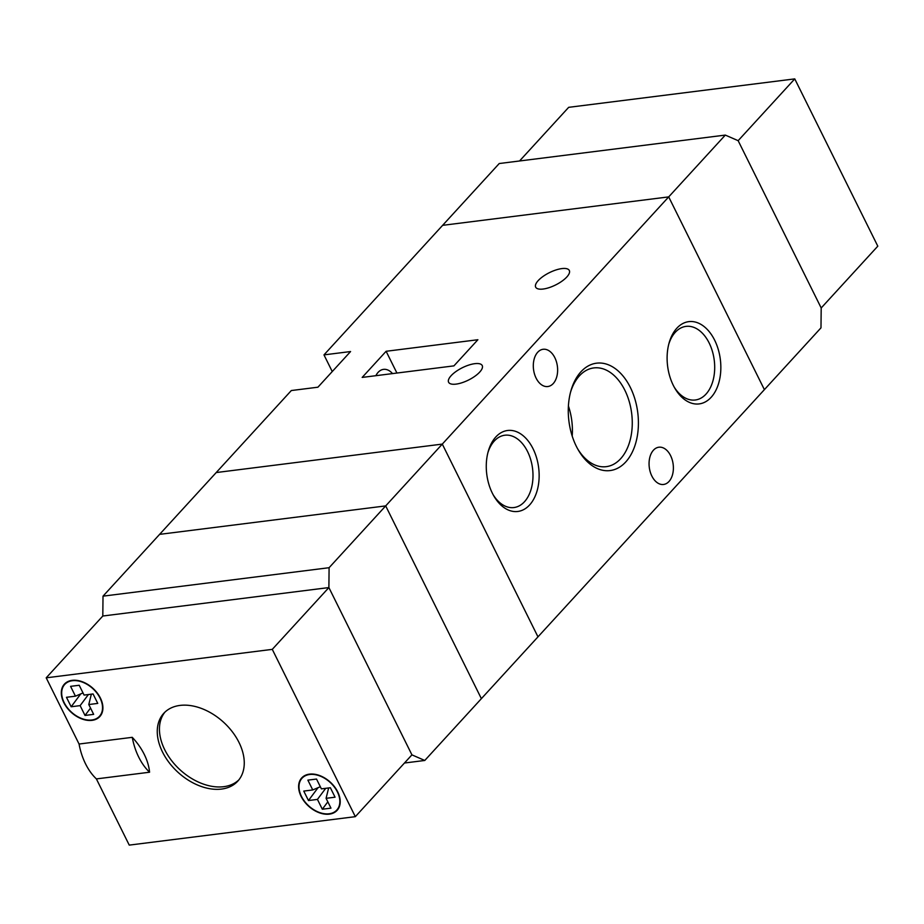 <?xml version="1.0" encoding="UTF-8"?>
<svg xmlns="http://www.w3.org/2000/svg" width="924" height="924" viewBox="0 0 924 924"><rect width="100%" height="100%" fill="white"/><g stroke="black" fill="none" stroke-linecap="round" stroke-linejoin="round"><path stroke-width="1.39" d="M149.572 772.221A52.379 33.564 -97.2 0 1 138.739 757.149A52.379 33.564 -97.2 0 1 132.259 737.329A52.379 35.32 42.5 0 1 149.572 772.221L96.385 778.909L129.245 845.114L355.324 816.666L411.931 754.862L424.774 760.464L537.976 636.855L442.296 444.098L668.699 196.893L442.619 225.34L323.978 354.885L350.577 351.547L317.914 387.202L291.326 390.54L216.216 472.557L442.296 444.098L385.689 505.902L481.381 698.659L385.689 505.902L329.094 567.706L103.014 596.153L159.609 534.361L385.689 505.902L159.609 534.361L216.216 472.557L442.296 444.098L537.976 636.855L820.986 327.847L821.193 307.981L738.149 140.679L725.305 135.089L499.226 163.536L442.619 225.34L668.699 196.893L725.305 135.089M668.699 196.893L764.391 389.639L668.699 196.893M492.353 493.197A40.806 26.149 -97.2 0 1 488.242 451.397A40.806 26.149 -97.2 0 1 533.056 448.752A40.806 26.149 -97.2 0 1 530.434 504.007A40.806 26.149 -97.2 0 1 493.855 496.003A40.806 26.149 -97.2 0 1 492.353 493.197M493.197 494.825A36.452 23.354 82.8 0 0 513.929 507.553A36.452 23.354 82.8 0 0 527.558 451.547A36.452 23.354 82.8 0 0 504.827 435.227A36.452 23.354 82.8 0 0 487.895 452.702M576.345 446.35A54.123 34.685 -97.2 0 1 570.893 390.91A54.123 34.685 -97.2 0 1 630.33 387.399A54.123 34.685 -97.2 0 1 626.853 460.683A54.123 34.685 -97.2 0 1 578.343 450.057A54.123 34.685 -97.2 0 1 576.345 446.35M577.685 448.891A49.757 31.89 82.8 0 0 606.225 466.666A49.757 31.89 82.8 0 0 624.832 390.194A49.757 31.89 82.8 0 0 593.797 367.925A49.757 31.89 82.8 0 0 570.547 392.203M673.296 385.354A41.465 26.577 -97.2 0 1 669.115 342.885A41.465 26.577 -97.2 0 1 714.656 340.194A41.465 26.577 -97.2 0 1 711.988 396.338A41.465 26.577 -97.2 0 1 674.82 388.196A41.465 26.577 -97.2 0 1 673.296 385.354M674.162 387.017A37.099 23.77 82.8 0 0 695.287 400A37.099 23.77 82.8 0 0 709.158 342.989A37.099 23.77 82.8 0 0 686.024 326.38A37.099 23.77 82.8 0 0 668.768 344.19M479.706 372.095A18.769 6.884 153.6 0 1 462.023 382.721A18.769 6.884 153.6 0 1 448.602 382.236A18.769 6.884 153.6 0 1 451.12 375.698A18.769 6.884 153.6 0 1 468.803 365.072A18.769 6.884 153.6 0 1 482.224 365.546A18.769 6.884 153.6 0 1 479.706 372.095M566.793 277.015A18.769 6.884 153.6 0 1 549.099 287.641A18.769 6.884 153.6 0 1 535.677 287.156A18.769 6.884 153.6 0 1 538.195 280.607A18.769 6.884 153.6 0 1 555.878 269.993A18.769 6.884 153.6 0 1 569.299 270.466A18.769 6.884 153.6 0 1 566.793 277.015M392.527 373.608A18.769 12.024 82.8 0 0 383.529 369.369A18.769 12.024 82.8 0 0 375.872 375.698M536.105 378.124A18.769 12.024 -97.2 0 1 543.116 349.284A18.769 12.024 -97.2 0 1 554.827 357.68A18.769 12.024 -97.2 0 1 547.805 386.532A18.769 12.024 -97.2 0 1 536.105 378.124M651.859 476.056A18.769 12.024 -97.2 0 1 658.87 447.216A18.769 12.024 -97.2 0 1 670.581 455.613A18.769 12.024 -97.2 0 1 663.559 484.465A18.769 12.024 -97.2 0 1 651.859 476.056M386.117 351.282L362.173 377.419L453.927 365.869L477.881 339.732L386.117 351.282L396.927 373.053M323.978 354.885L332.247 371.552M572.199 436.07A49.757 31.89 82.8 0 0 568.41 405.994M96.385 778.909A52.379 33.564 -97.2 0 1 85.551 763.848A52.379 33.564 -97.2 0 1 79.06 744.028L132.259 737.329M180.007 705.416A50.196 33.853 -137.5 0 0 163.744 713.34A50.196 33.853 -137.5 0 0 169.15 762.646A50.196 33.853 -137.5 0 0 221.529 789.073A50.196 33.853 -137.5 0 0 237.78 781.15A50.196 33.853 -137.5 0 0 232.374 731.843A50.196 33.853 -137.5 0 0 180.007 705.416M72.176 680.353A24.012 16.193 -137.5 0 0 64.403 684.141A24.012 16.193 -137.5 0 0 66.99 707.715A24.012 16.193 -137.5 0 0 92.042 720.35A24.012 16.193 -137.5 0 0 99.815 716.562A24.012 16.193 -137.5 0 0 97.228 692.988A24.012 16.193 -137.5 0 0 72.176 680.353M309.482 774.139A24.012 16.193 -137.5 0 0 301.709 777.927A24.012 16.193 -137.5 0 0 304.296 801.501A24.012 16.193 -137.5 0 0 329.348 814.136A24.012 16.193 -137.5 0 0 337.121 810.348A24.012 16.193 -137.5 0 0 334.534 786.774A24.012 16.193 -137.5 0 0 309.482 774.139M355.324 816.666L272.28 649.364L46.2 677.823L79.06 744.028M164.876 712.196A50.196 33.853 -137.5 0 0 172.049 761.203A50.196 33.853 -137.5 0 0 223.7 786.694A50.196 33.853 -137.5 0 0 238.831 779.914M309.667 774.497A23.574 15.893 -137.5 0 0 302.033 778.216A23.574 15.893 -137.5 0 0 304.573 801.374A23.574 15.893 -137.5 0 0 329.163 813.778A23.574 15.893 -137.5 0 0 336.798 810.059A23.574 15.893 -137.5 0 0 334.257 786.901A23.574 15.893 -137.5 0 0 309.667 774.497M72.361 680.711A23.574 15.893 -137.5 0 0 64.726 684.43A23.574 15.893 -137.5 0 0 67.267 707.588A23.574 15.893 -137.5 0 0 91.857 719.992A23.574 15.893 -137.5 0 0 99.492 716.273A23.574 15.893 -137.5 0 0 96.951 693.115A23.574 15.893 -137.5 0 0 72.361 680.711M66.47 697.297L75.445 696.165L70.571 686.347L79.21 685.261L84.084 695.079L93.058 693.947L97.759 703.407L88.785 704.538L93.659 714.356L85.008 715.442L80.134 705.624L71.16 706.756L66.47 697.297M272.28 649.364L328.886 587.572L102.807 616.019L46.2 677.823M329.094 567.706L328.886 587.572L411.931 754.862L328.886 587.572L102.807 616.019L103.014 596.153M327.835 801.836L322.314 809.228L330.965 808.142L326.08 798.324L328.655 787.953M322.314 809.228L317.44 799.41L308.466 800.542L303.765 791.083L312.751 789.951L307.877 780.133L316.516 779.048L321.39 788.865L330.365 787.733L335.066 797.193L326.08 798.324M80.746 693.901L71.16 706.756M83.021 692.931L75.445 696.165M88.404 694.536L80.134 705.624M91.349 694.167L88.785 704.538M90.529 708.05L85.008 715.442M318.052 787.687L308.466 800.542M312.751 789.951L320.328 786.717M317.44 799.41L325.71 788.322M424.774 760.464L404.458 763.016M519.542 160.984L568.676 107.334L794.756 78.886L877.8 246.177L821.193 307.981L738.149 140.679L794.756 78.886M302.033 778.216L304.112 775.952M64.726 684.43L66.805 682.166M99.492 716.273L101.571 714.009M336.798 810.059L338.877 807.784"/></g></svg>
